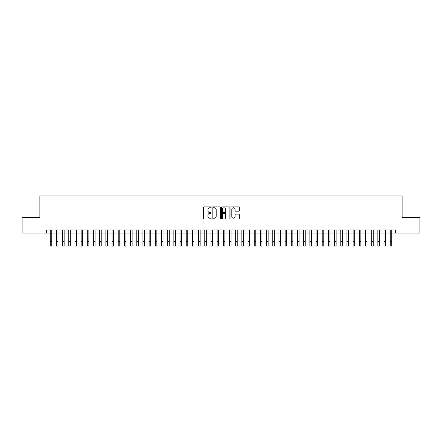 <?xml version="1.0" encoding="UTF-8"?>
<svg xmlns="http://www.w3.org/2000/svg" width="442" height="442" viewBox="0 0 442 442"><rect width="100%" height="100%" fill="white"/><g stroke="black" fill="none" stroke-linecap="round" stroke-linejoin="round"><path stroke-width="0.66" d="M211.11 207.337A0.425 0.425 0 0 0 210.685 206.911L204.237 206.911A0.608 0.608 0 0 0 203.629 207.519L203.629 218.442A0.608 0.608 0 0 0 204.237 219.05L210.685 219.05A0.425 0.425 0 0 0 211.11 218.624A0.425 0.425 0 0 0 210.685 218.199L209.851 218.199A1.939 1.939 0 0 1 207.911 216.254L207.911 215.348A1.939 1.939 0 0 1 209.851 213.403L210.685 213.403A0.425 0.425 0 0 0 211.11 212.978A0.425 0.425 0 0 0 210.685 212.552L209.851 212.552A1.939 1.939 0 0 1 207.911 210.613L207.911 209.701A1.939 1.939 0 0 1 209.851 207.762L210.685 207.762A0.425 0.425 0 0 0 211.11 207.337M238.735 211.188A0.608 0.608 0 0 0 239.337 210.58L239.337 207.519A0.608 0.608 0 0 0 238.735 206.911L231.575 206.911A0.608 0.608 0 0 0 230.967 207.519L230.967 218.442A0.608 0.608 0 0 0 231.575 219.05L238.735 219.05A0.608 0.608 0 0 0 239.337 218.442L239.337 214.74A0.608 0.608 0 0 0 238.735 214.132L235.669 214.132A0.608 0.608 0 0 0 235.061 214.74L235.061 216.574A1.624 1.624 0 0 1 233.437 218.199A1.624 1.624 0 0 1 231.818 216.574L231.818 209.386A1.624 1.624 0 0 1 233.437 207.762A1.624 1.624 0 0 1 235.061 209.386L235.061 210.58A0.608 0.608 0 0 0 235.669 211.188L238.735 211.188M46.366 233.072L22.1 233.072L22.1 217.613L39.874 217.613L39.874 195.977L402.126 195.977L402.126 217.613L419.9 217.613L419.9 233.072L395.634 233.072L395.634 229.978L46.366 229.978L46.366 233.072L50.228 233.072M220.47 207.519A0.608 0.608 0 0 0 219.862 206.911L212.701 206.911A0.608 0.608 0 0 0 212.094 207.519L212.094 218.442A0.608 0.608 0 0 0 212.701 219.05L219.862 219.05A0.608 0.608 0 0 0 220.47 218.442L220.47 207.519M222.138 206.911L229.299 206.911A0.608 0.608 0 0 1 229.906 207.519L229.906 218.442A0.608 0.608 0 0 1 229.299 219.05L226.232 219.05A0.608 0.608 0 0 1 225.624 218.442L225.624 214.011A0.608 0.608 0 0 0 225.022 213.403L222.989 213.403A0.608 0.608 0 0 0 222.381 214.011L222.381 218.624A0.425 0.425 0 0 1 221.956 219.05A0.425 0.425 0 0 1 221.53 218.624L221.53 207.519A0.608 0.608 0 0 1 222.138 206.911M51.775 233.072L56.41 233.072M57.957 233.072L62.593 233.072M64.134 233.072L68.775 233.072M70.317 233.072L74.952 233.072M76.499 233.072L81.135 233.072M82.682 233.072L87.317 233.072M88.864 233.072L93.5 233.072M95.047 233.072L99.682 233.072M101.229 233.072L105.865 233.072M107.412 233.072L112.047 233.072M113.588 233.072L118.229 233.072M119.771 233.072L124.406 233.072M125.953 233.072L130.589 233.072M132.136 233.072L136.771 233.072M138.318 233.072L142.954 233.072M144.501 233.072L149.136 233.072M150.683 233.072L155.319 233.072M156.866 233.072L161.501 233.072M163.043 233.072L167.684 233.072M169.225 233.072L173.866 233.072M175.408 233.072L180.043 233.072M181.59 233.072L186.226 233.072M187.773 233.072L192.408 233.072M193.955 233.072L198.591 233.072M200.138 233.072L204.773 233.072M206.32 233.072L210.956 233.072M212.503 233.072L217.138 233.072M218.679 233.072L223.32 233.072M224.862 233.072L229.497 233.072M231.044 233.072L235.68 233.072M237.227 233.072L241.862 233.072M243.409 233.072L248.045 233.072M249.592 233.072L254.227 233.072M255.774 233.072L260.41 233.072M261.957 233.072L266.592 233.072M268.134 233.072L272.775 233.072M274.316 233.072L278.957 233.072M280.499 233.072L285.134 233.072M286.681 233.072L291.317 233.072M292.864 233.072L297.499 233.072M299.046 233.072L303.682 233.072M305.229 233.072L309.864 233.072M311.411 233.072L316.047 233.072M317.594 233.072L322.229 233.072M323.771 233.072L328.412 233.072M329.953 233.072L334.588 233.072M336.135 233.072L340.771 233.072M342.318 233.072L346.953 233.072M348.5 233.072L353.136 233.072M354.683 233.072L359.318 233.072M360.865 233.072L365.501 233.072M367.048 233.072L371.683 233.072M373.225 233.072L377.866 233.072M379.407 233.072L384.043 233.072M385.59 233.072L390.225 233.072M391.772 233.072L395.634 233.072M213.37 207.762A0.425 0.425 0 0 0 212.945 208.188L212.945 217.773A0.425 0.425 0 0 0 213.37 218.199L214.248 218.199A1.939 1.939 0 0 0 216.193 216.254L216.193 209.701A1.939 1.939 0 0 0 214.248 207.762L213.37 207.762M225.624 209.414A1.624 1.624 0 0 0 224.006 207.79A1.624 1.624 0 0 0 222.381 209.414L222.381 211.95A0.608 0.608 0 0 0 222.989 212.552L225.022 212.552A0.608 0.608 0 0 0 225.624 211.95L225.624 209.414M50.228 241.387L51.775 241.387L51.775 246.023L50.228 246.023L50.228 229.978M51.775 241.387L51.775 229.978M56.41 241.387L57.957 241.387L57.957 246.023L56.41 246.023L56.41 229.978M57.957 241.387L57.957 229.978M62.593 241.387L64.134 241.387L64.134 246.023L62.593 246.023L62.593 229.978M64.134 241.387L64.134 229.978M68.775 241.387L70.317 241.387L70.317 246.023L68.775 246.023L68.775 229.978M70.317 241.387L70.317 229.978M74.952 241.387L76.499 241.387L76.499 246.023L74.952 246.023L74.952 229.978M76.499 241.387L76.499 229.978M81.135 241.387L82.682 241.387L82.682 246.023L81.135 246.023L81.135 229.978M82.682 241.387L82.682 229.978M87.317 241.387L88.864 241.387L88.864 246.023L87.317 246.023L87.317 229.978M88.864 241.387L88.864 229.978M93.5 241.387L95.047 241.387L95.047 246.023L93.5 246.023L93.5 229.978M95.047 241.387L95.047 229.978M99.682 241.387L101.229 241.387L101.229 246.023L99.682 246.023L99.682 229.978M101.229 241.387L101.229 229.978M105.865 241.387L107.412 241.387L107.412 246.023L105.865 246.023L105.865 229.978M107.412 241.387L107.412 229.978M112.047 241.387L113.588 241.387L113.588 246.023L112.047 246.023L112.047 229.978M113.588 241.387L113.588 229.978M118.229 241.387L119.771 241.387L119.771 246.023L118.229 246.023L118.229 229.978M119.771 241.387L119.771 229.978M124.406 241.387L125.953 241.387L125.953 246.023L124.406 246.023L124.406 229.978M125.953 241.387L125.953 229.978M130.589 241.387L132.136 241.387L132.136 246.023L130.589 246.023L130.589 229.978M132.136 241.387L132.136 229.978M136.771 241.387L138.318 241.387L138.318 246.023L136.771 246.023L136.771 229.978M138.318 241.387L138.318 229.978M142.954 241.387L144.501 241.387L144.501 246.023L142.954 246.023L142.954 229.978M144.501 241.387L144.501 229.978M149.136 241.387L150.683 241.387L150.683 246.023L149.136 246.023L149.136 229.978M150.683 241.387L150.683 229.978M155.319 241.387L156.866 241.387L156.866 246.023L155.319 246.023L155.319 229.978M156.866 241.387L156.866 229.978M161.501 241.387L163.043 241.387L163.043 246.023L161.501 246.023L161.501 229.978M163.043 241.387L163.043 229.978M167.684 241.387L169.225 241.387L169.225 246.023L167.684 246.023L167.684 229.978M169.225 241.387L169.225 229.978M173.866 241.387L175.408 241.387L175.408 246.023L173.866 246.023L173.866 229.978M175.408 241.387L175.408 229.978M180.043 241.387L181.59 241.387L181.59 246.023L180.043 246.023L180.043 229.978M181.59 241.387L181.59 229.978M186.226 241.387L187.773 241.387L187.773 246.023L186.226 246.023L186.226 229.978M187.773 241.387L187.773 229.978M192.408 241.387L193.955 241.387L193.955 246.023L192.408 246.023L192.408 229.978M193.955 241.387L193.955 229.978M198.591 241.387L200.138 241.387L200.138 246.023L198.591 246.023L198.591 229.978M200.138 241.387L200.138 229.978M204.773 241.387L206.32 241.387L206.32 246.023L204.773 246.023L204.773 229.978M206.32 241.387L206.32 229.978M210.956 241.387L212.503 241.387L212.503 246.023L210.956 246.023L210.956 229.978M212.503 241.387L212.503 229.978M217.138 241.387L218.679 241.387L218.679 246.023L217.138 246.023L217.138 229.978M218.679 241.387L218.679 229.978M223.32 241.387L224.862 241.387L224.862 246.023L223.32 246.023L223.32 229.978M224.862 241.387L224.862 229.978M229.497 241.387L231.044 241.387L231.044 246.023L229.497 246.023L229.497 229.978M231.044 241.387L231.044 229.978M235.68 241.387L237.227 241.387L237.227 246.023L235.68 246.023L235.68 229.978M237.227 241.387L237.227 229.978M241.862 241.387L243.409 241.387L243.409 246.023L241.862 246.023L241.862 229.978M243.409 241.387L243.409 229.978M248.045 241.387L249.592 241.387L249.592 246.023L248.045 246.023L248.045 229.978M249.592 241.387L249.592 229.978M254.227 241.387L255.774 241.387L255.774 246.023L254.227 246.023L254.227 229.978M255.774 241.387L255.774 229.978M260.41 241.387L261.957 241.387L261.957 246.023L260.41 246.023L260.41 229.978M261.957 241.387L261.957 229.978M266.592 241.387L268.134 241.387L268.134 246.023L266.592 246.023L266.592 229.978M268.134 241.387L268.134 229.978M272.775 241.387L274.316 241.387L274.316 246.023L272.775 246.023L272.775 229.978M274.316 241.387L274.316 229.978M278.957 241.387L280.499 241.387L280.499 246.023L278.957 246.023L278.957 229.978M280.499 241.387L280.499 229.978M285.134 241.387L286.681 241.387L286.681 246.023L285.134 246.023L285.134 229.978M286.681 241.387L286.681 229.978M291.317 241.387L292.864 241.387L292.864 246.023L291.317 246.023L291.317 229.978M292.864 241.387L292.864 229.978M297.499 241.387L299.046 241.387L299.046 246.023L297.499 246.023L297.499 229.978M299.046 241.387L299.046 229.978M303.682 241.387L305.229 241.387L305.229 246.023L303.682 246.023L303.682 229.978M305.229 241.387L305.229 229.978M309.864 241.387L311.411 241.387L311.411 246.023L309.864 246.023L309.864 229.978M311.411 241.387L311.411 229.978M316.047 241.387L317.594 241.387L317.594 246.023L316.047 246.023L316.047 229.978M317.594 241.387L317.594 229.978M322.229 241.387L323.771 241.387L323.771 246.023L322.229 246.023L322.229 229.978M323.771 241.387L323.771 229.978M328.412 241.387L329.953 241.387L329.953 246.023L328.412 246.023L328.412 229.978M329.953 241.387L329.953 229.978M334.588 241.387L336.135 241.387L336.135 246.023L334.588 246.023L334.588 229.978M336.135 241.387L336.135 229.978M340.771 241.387L342.318 241.387L342.318 246.023L340.771 246.023L340.771 229.978M342.318 241.387L342.318 229.978M346.953 241.387L348.5 241.387L348.5 246.023L346.953 246.023L346.953 229.978M348.5 241.387L348.5 229.978M353.136 241.387L354.683 241.387L354.683 246.023L353.136 246.023L353.136 229.978M354.683 241.387L354.683 229.978M359.318 241.387L360.865 241.387L360.865 246.023L359.318 246.023L359.318 229.978M360.865 241.387L360.865 229.978M365.501 241.387L367.048 241.387L367.048 246.023L365.501 246.023L365.501 229.978M367.048 241.387L367.048 229.978M371.683 241.387L373.225 241.387L373.225 246.023L371.683 246.023L371.683 229.978M373.225 241.387L373.225 229.978M377.866 241.387L379.407 241.387L379.407 246.023L377.866 246.023L377.866 229.978M379.407 241.387L379.407 229.978M384.043 241.387L385.59 241.387L385.59 246.023L384.043 246.023L384.043 229.978M385.59 241.387L385.59 229.978M390.225 241.387L391.772 241.387L391.772 246.023L390.225 246.023L390.225 229.978M391.772 241.387L391.772 229.978"/></g></svg>
